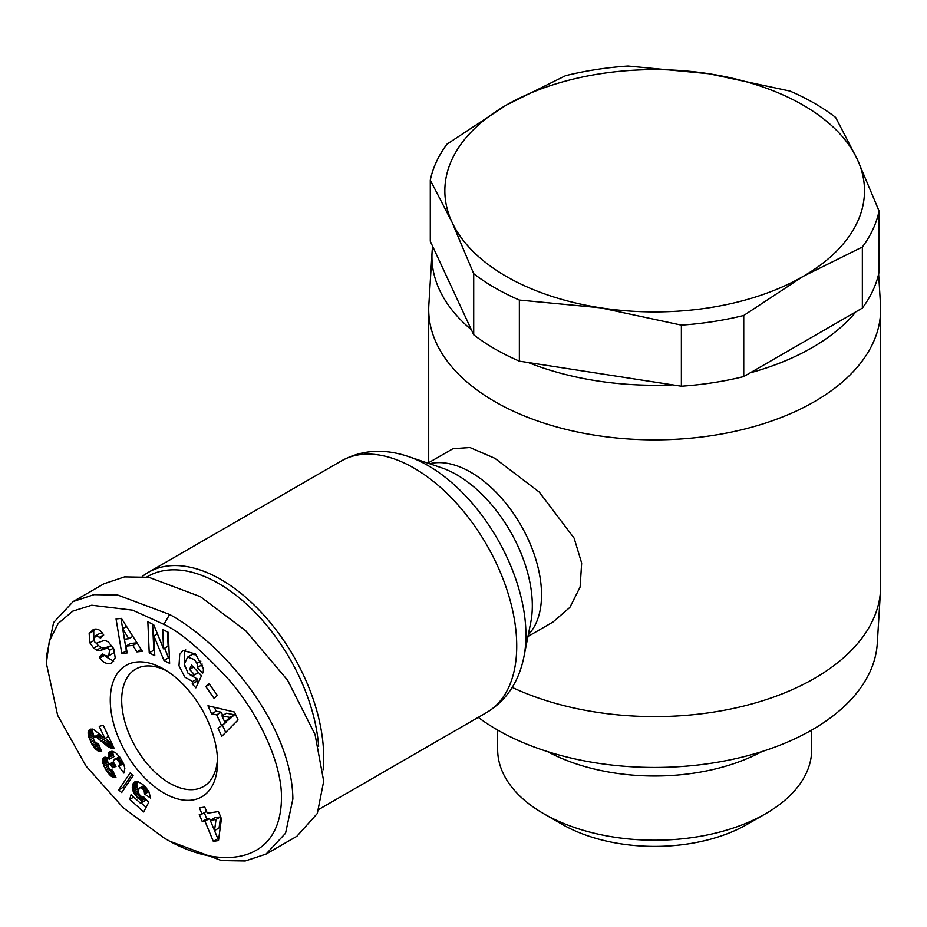 <?xml version="1.0" encoding="UTF-8"?>
<svg xmlns="http://www.w3.org/2000/svg" width="927" height="927" viewBox="0 0 927 927"><rect width="100%" height="100%" fill="white"/><g stroke="black" fill="none" stroke-linecap="round" stroke-linejoin="round"><path stroke-width="1.39" d="M163.905 837.857L123.245 807.776L86.002 766.015L57.636 715.343L46.35 663.222L49.305 641.206L58.181 623.454L72.781 611.125L91.738 605.227L132.619 610.163L163.905 624.358C180.209 631.924 202.016 650.545 229.328 680.233C260.29 716.142 282.098 764.821 281.46 798.147C280.788 866.328 217.034 870.291 163.905 837.857L169.618 841.16L221.507 860.58L245.249 860.974L266.037 854.091L296.86 836.293L317.312 813.489L323.697 781.194L315.041 734.474L287.59 680.198L245.806 630.835L200.429 596.687L148.888 577.312L124.542 576.895L103.998 583.755L73.187 601.542L94.009 594.647L117.741 595.053L169.618 614.474C225.864 645.146 291.993 727.023 292.874 798.981L285.551 833.234L266.037 854.091M46.35 656.652L53.639 622.469L73.187 601.542M94.809 629.051L93.731 630.8L89.166 633.442L93.372 629.468C96.489 628.425 99.328 629.387 101.854 632.365L103.72 634.995L100.371 638.286L99.629 637.231L95.446 635.934L93.87 639.978A2.723 1.576 -120 0 0 96.964 643.048L103.071 640.858A10.197 5.886 60 0 1 108.633 642.295L113.847 648.958L115.203 657.857L111.055 663.408C107.022 664.369 103.337 662.62 100 658.158L99.27 657.104L102.688 653.744L103.511 654.914L108.088 656.258L108.76 655.748L109.537 650.372A2.723 1.576 -120 0 0 106.732 648.263L100.498 650.487A10.197 5.886 60 0 1 96.721 650.128L93.697 648.1L89.78 642.712L89.166 633.442M105.203 656.374L113.65 661.148M189.363 674.404L197.208 678.935L192.642 681.565L184.844 677.092L178.992 665.806L179.711 654.381L183.129 650.464L195.574 654.056L203.326 668.541A12.584 7.265 60 0 1 202.781 673.048L197.254 667.544A5.099 2.943 -120 0 0 196.906 663.35L194.508 659.618L187.613 657.104L192.179 654.462L187.636 657.092L184.334 663.987L187.949 673.141L191.982 675.609L194.577 674.798L189.548 669.421L191.541 665.134L201.507 675.76L195.875 687.857L192.213 683.952L192.642 681.565M198.332 672.643L194.577 674.798M192.179 654.462L196.315 654.844M878.634 274.079L880.511 304.774A225.968 130.464 180 0 1 880.65 309.386L880.65 586.142A225.968 130.464 180 0 1 880.511 590.754L877.278 643.408A222.747 128.598 180 0 1 812.179 729.792A222.747 128.598 180 0 1 478.251 717.359M880.511 590.754A225.968 130.464 180 0 1 814.462 678.402A225.968 130.464 180 0 1 512.214 687.417M497.66 730.07L497.66 749.561A157.022 90.649 0 0 0 543.651 813.663L543.651 813.663A157.022 90.649 0 0 0 765.714 813.663A157.022 90.649 0 0 0 811.693 749.561L811.693 730.07M880.65 309.386A225.968 130.464 180 0 1 814.462 401.634A225.968 130.464 180 0 1 568.205 429.919A225.968 130.464 180 0 1 428.703 309.386A225.968 130.464 180 0 1 428.853 304.774L432.075 252.121A222.747 128.598 180 0 1 432.654 246.35L430.29 241.252L430.29 180.151A225.968 130.464 180 0 1 446.999 144.149L506.304 105.11L565.609 75.666A225.968 130.464 180 0 1 627.973 66.026L708.981 73.754L790.001 91.089A225.968 130.464 180 0 1 814.462 103.314A225.968 130.464 180 0 1 835.656 117.439L857.359 159.421L879.063 210.985A225.968 130.464 180 0 1 862.353 246.999L803.049 276.431L743.744 315.47A225.968 130.464 180 0 1 681.38 325.122L600.372 307.787A209.826 121.147 180 0 1 506.304 276.431A209.826 121.147 180 0 1 451.994 222.132L430.29 180.151M561.913 824.207L543.651 813.663L561.913 824.207A131.194 75.747 0 0 0 747.452 824.207L765.714 813.663M879.063 210.985L879.063 272.086A225.968 130.464 180 0 1 862.353 308.088L855.899 311.82A222.747 128.598 180 0 1 812.179 347.602A222.747 128.598 180 0 1 750.21 372.839L743.744 376.571A225.968 130.464 180 0 1 681.38 386.223L672.562 384.856A222.747 128.598 180 0 1 528.181 362.515L519.363 361.159A225.968 130.464 -0 0 1 473.709 334.798L471.345 329.699A222.747 128.598 180 0 1 432.075 252.121M427.892 463.141L452.897 448.714L469.908 447.509L494.891 458.309L539.305 492.121L574.126 538.135L581.658 563.083L580.117 587.023L569.862 607.405L552.967 622.04L527.961 636.478M519.363 300.058A225.968 130.464 180 0 1 494.891 287.822A225.968 130.464 180 0 1 473.709 273.697L451.994 222.132A209.826 121.147 180 0 1 506.304 105.11A209.826 121.147 180 0 1 708.981 73.754A209.826 121.147 180 0 1 857.359 159.421A209.826 121.147 180 0 1 803.049 276.431A209.826 121.147 180 0 1 600.372 307.787L519.363 300.058L519.363 361.159M142.26 576.513A145.272 83.87 60 0 1 148.343 572.353A145.272 83.87 60 0 1 220.974 579.549A145.272 83.87 60 0 1 323.106 769.792M146.767 577.011A142.04 82.005 60 0 1 218.691 583.5A142.04 82.005 60 0 1 318.679 746.316M163.905 669.167L163.905 669.167A75.863 43.801 60 0 1 217.544 762.075A75.863 43.801 60 0 1 163.905 793.048A75.863 43.801 60 0 1 110.267 700.14A75.863 43.801 60 0 1 163.905 669.167M166.837 670.951A67.787 39.143 -120 0 0 135.713 669.109A67.787 39.143 -120 0 0 121.68 700.14A67.787 39.143 -120 0 0 169.618 783.164A67.787 39.143 -120 0 0 203.511 786.525A67.787 39.143 -120 0 0 217.474 758.645M547.451 751.577A157.022 90.649 0 0 0 761.913 751.577M471.345 329.699L432.654 246.35M672.562 384.856L528.181 362.515M855.899 311.82L750.21 372.839M473.709 334.798L473.709 273.697M681.38 386.223L681.38 325.122M743.744 376.571L743.744 315.47M862.353 308.088L862.353 246.999M147.845 621.785L153.755 624.833L163.558 648.83L162.7 629.456L168.25 632.318L169.629 663.384L163.952 660.453L153.894 635.852L154.774 655.713L149.224 652.84L147.845 621.785M198.714 672.457L194.496 674.856M132.897 645.401L125.933 646.142L127.219 652.932L121.785 653.5L116.049 618.946L121.402 618.379L142.41 651.322L136.883 651.901L132.897 645.401L137.092 642.979M221.356 725.169L216.698 714.844L211.588 713.848L207.949 705.783L234.461 712.029L238.054 719.978L221.738 736.374L218.054 728.182L225.921 722.527L218.054 728.182M217.266 695.308L214.114 698.413L205.817 686.548L208.957 683.442L217.266 695.308M88.389 731.38L90.417 729.155L93.685 729.422L104.948 738.483L99.235 726.397L103.221 725.25L114.195 748.483L108.1 746.745L97.115 737.741L94.38 736.791L93.442 738.112L93.998 740.661L95.724 742.886L98.401 743.57L101.669 751.449L98.332 750.997L95.435 749.062L91.808 743.952L88.332 735.296L88.389 731.38L92.399 729.062M133.106 775.632L121.68 792.562L118.679 789.862L130.128 772.956L133.106 775.632M218.459 811.565L221.426 818.726L218.494 840.58L213.314 841.357L204.937 821.148L202.237 821.542L199.282 814.416L201.982 814.022L199.432 807.869L204.774 807.069L207.324 813.222L218.459 811.565M150.684 798.124L144.566 794.045L144.172 790.986L142.491 788.541L140.325 787.637L138.911 788.854L138.436 792.33L139.328 794.532L141.68 796.756L143.928 797.104L148.714 802.342L143.662 811.936L129.734 799.375L131.055 794.729L140.487 803.234L141.889 800.534L137.787 797.996L133.905 793.06L132.271 787.255L133.476 783.002L135.551 781.484L137.555 781.415L142.874 784.451L148.749 791.322L150.684 798.124M123.905 773.06L118.772 766.328L119.722 763.848L118.841 761.206L116.732 759.086L114.751 759.016L113.43 760.847L113.639 762.481L116.06 766.339L112.827 767.857L110.313 764.752L109.212 764.381L107.891 765.366L109.571 769.537L112.549 770.233L116.002 777.695L111.634 776.548L108.181 773.176L104.067 766.374L102.503 761.507L103.152 758.124L105.829 757.139L109.363 759.248L108.285 755.134L108.853 752.782L111.657 751.31L115.354 752.457L119.907 757.232L123.697 764.033L124.832 768.39L123.905 773.06M163.558 648.83L168.123 646.189L167.486 631.924M152.642 624.253L153.789 650.209L149.224 652.84M153.789 650.209L154.554 650.603M157.428 633.813L153.894 635.852M164.589 648.228L168.517 657.811L163.952 660.453M168.517 657.811L169.398 658.274M93.731 630.8L93.812 638.912M96.199 643.037L98.262 645.459L93.697 648.1M98.262 645.459L101.286 647.486A10.197 5.886 -120 0 0 105.064 647.857L111.298 645.621L106.732 648.263M114.508 650.615L113.326 653.118L108.088 656.258M103.384 654.729L99.27 657.104M95.446 635.934L100.012 633.292L102.468 633.164M185.62 649.595L184.276 651.751L184.682 666.814M197.208 678.935L196.779 681.31L192.213 683.952M196.779 681.31L198.216 682.84M193.453 667.173L189.548 669.421M197.254 667.544L201.819 664.902A5.099 2.943 -120 0 0 202.086 663.964M201.819 664.902L197.242 667.567M201.808 664.937L202.723 665.91M136.987 642.817L130.498 643.5L125.933 646.142M141.194 649.421L136.883 651.901M122.967 630.476L126.35 650.87L121.785 653.5M120.962 618.436L122.665 628.668M211.588 713.848L216.153 711.218L221.263 712.214L216.698 714.844M221.263 712.214L222.723 715.424M225.516 721.623L225.921 722.527M222.619 725.551L225.701 732.4M214.38 707.301L216.153 711.218M205.817 686.548L209.606 684.369M88.911 730.267L91.02 729.051M92.155 729.039L88.436 731.183M92.862 729.178L88.146 732.527M92.712 729.885L92.7 731.194L88.135 733.825M92.7 731.194L92.897 732.654L88.332 735.296M92.897 732.654L88.424 735.737M92.99 733.095L93.36 734.381L88.795 737.011M93.36 734.381L93.859 735.806L89.293 738.437M93.465 738.031L89.942 740.059M93.859 735.806L94.287 736.861M93.778 740.07L90.753 741.82M93.94 740.522L90.95 742.249M94.948 742.145L91.808 743.952M96.42 743.257L92.654 745.435M97.717 743.57L98.042 744.08L93.476 746.722M98.042 744.08L98.818 745.134L94.253 747.765M98.818 745.134L94.345 747.88M99.664 746.617L95.435 749.062M100.197 747.904L96.535 750.024M100.637 748.981L97.648 750.708M100.869 749.537L98.332 750.997M101.17 750.256L99.363 751.31M101.437 750.893L100.475 751.461M95.18 736.78L98.946 734.149L94.38 736.791M100.707 734.787L96.385 737.289M101.275 735.343L97.115 737.741M102.179 736.189L98.123 738.529M103.407 737.255L99.363 739.584M105.377 738.24L100.869 740.94M105.435 738.298L101.008 741.079M105.574 738.437L106.987 739.711L102.422 742.342M106.987 739.711L108.32 740.847L103.754 743.489M108.32 740.847L109.548 741.878L104.994 744.52M109.548 741.878L110.684 742.759L106.118 745.401M110.684 742.759L111.727 743.489L107.161 746.131M112.248 744.358L108.1 746.745M112.596 745.111L108.957 747.22M112.955 745.864L109.861 747.649M113.361 746.722L111.008 748.077M113.708 747.452L112.121 748.367M113.986 748.043L113.187 748.506M108.505 736.432L104.948 738.483M118.679 789.862L123.245 787.22L124.519 788.367M131.854 774.508L123.245 787.22M204.763 807.069L206.547 811.38L201.982 814.022M204.241 812.712L206.802 818.912L202.237 821.542M206.802 818.912L209.502 818.506L204.937 821.148M209.502 818.506L217.88 838.715L213.314 841.357M217.88 838.715L218.76 838.587M144.566 794.045L148.865 791.554M135.412 781.554L134.148 782.284M136.304 781.368L133.476 783.002M137.231 781.391L132.943 783.86M137.439 781.403L132.561 784.879M137.126 782.237L136.918 783.35L132.352 785.98M136.918 783.35L136.837 784.613L132.271 787.255M136.837 784.613L136.941 785.945L132.376 788.576M136.941 785.945L137.254 787.359L132.688 789.989M137.254 787.359L137.741 788.819L133.175 791.449M137.741 788.819L133.268 791.67M137.833 789.028L138.471 790.418L133.905 793.06M138.436 792.226L134.693 794.393M138.934 793.721L135.585 795.656M139.757 795.053L136.628 796.861M140.892 796.2L137.787 797.996M141.796 796.803L138.575 798.657M143.847 797.116L139.745 799.48M144.554 797.788L140.707 800.001M145.272 798.576L141.889 800.534M145.806 799.155L145.052 800.592L140.487 803.234M133.685 797.093L129.734 799.375M141.101 802.875L146.072 807.359M140.197 787.649L139.49 788.031M144.021 785.505L140.325 787.637M144.531 785.969L141.368 787.788M145.4 786.861L142.491 788.541M146.327 787.892L143.407 789.584M147.335 789.167L144.172 790.986M147.497 789.398L144.264 791.264M148.25 790.499L144.577 792.62M118.772 766.328L123.337 763.686L123.812 764.369M110.139 751.693L109.525 752.052M111.321 751.357L108.853 752.782M112.491 751.368L108.447 753.709M112.735 751.391L108.401 753.894M112.955 751.438L112.851 752.492L108.285 755.134M112.851 752.492L113.013 753.918L108.447 756.548M113.013 753.918L113.291 754.937L108.726 757.579M113.291 754.937L113.928 756.606L109.363 759.248M104.902 757.116L103.152 758.124M105.921 757.162L102.7 759.016M106.941 757.568L102.48 760.14M107.057 757.614L107.069 758.865L102.503 761.507M107.069 758.865L107.184 759.677L102.619 762.307M107.184 759.677L107.486 760.882L102.932 763.512M107.486 760.882L107.961 762.237L103.395 764.879M107.961 762.237L108.633 763.732L104.067 766.374M107.88 766.27L104.89 768.008M108.633 763.732L108.922 764.323M108.563 768.205L105.887 769.758M108.888 768.657L106.165 770.233M110.209 770.036L107.173 771.797M112.712 770.569L108.181 773.176M113.337 771.936L109.143 774.358M113.905 773.164L110.116 775.354M114.403 774.23L111.078 776.142M114.658 774.798L111.634 776.548M115.11 775.772L112.735 777.15M115.481 776.571L113.824 777.533M115.782 777.22L114.913 777.73M113.534 761.809L108.494 764.578M113.546 761.878L109.212 764.381M113.766 762.759L110.313 764.752M114.264 763.871L111.333 765.563M115.157 765.215L112.294 766.872M115.863 766.108L112.827 767.857M119.49 756.641L115.713 758.831M119.931 757.243L116.732 759.086M119.954 757.289L116.779 759.12M120.649 758.356L117.891 759.943M121.46 759.7L118.841 761.206M122.155 760.893L119.444 762.457M122.781 762.075L119.722 763.848M122.967 762.434L119.71 764.312M123.268 763.095L119.432 765.32M226.524 713.234L234.427 714.763L229.317 719.422L224.751 722.063L229.861 717.405L221.959 715.864L226.524 713.234M214.844 817.718L220.58 816.861L219.085 827.95L214.519 830.592L216.014 819.491L210.278 820.349L214.844 817.718M126.535 626.432L122.619 628.68L124.612 639.155L128.783 638.715L132.874 636.362M128.783 638.715L122.619 628.68M234.427 714.763L229.861 717.405M221.959 715.864L224.751 722.063M220.58 816.861L216.014 819.491M210.278 820.349L214.519 830.592M523.929 656.791L530.765 622.365A106.872 61.703 60 0 0 532.318 605.667A106.872 61.703 60 0 0 456.756 474.775A106.872 61.703 60 0 0 441.519 467.764L408.286 456.49A138.471 79.942 60 0 1 428.031 465.563A138.471 79.942 60 0 1 523.929 656.791C518.83 681.971 506.397 700.545 486.652 712.515A145.272 83.87 60 0 0 508.911 596.107A145.272 83.87 60 0 0 414.01 468.1A145.272 83.87 60 0 0 341.379 460.904L148.343 572.353M169.618 614.474L163.905 624.358M93.998 640.499L89.873 642.874M429.595 463.72A100.07 57.775 60 0 1 470.765 472.237A100.07 57.775 60 0 1 541.53 594.798A100.07 57.775 60 0 1 528.32 634.717M101.286 647.486L96.721 650.128M105.064 647.857L100.498 650.487M109.537 650.372L113.384 648.147M104.114 655.621L99.919 658.043M103.65 634.902L99.629 637.231M200.823 661.09L196.906 663.35M46.35 663.222L46.35 656.629M428.703 462.677L428.703 309.386M408.286 456.49C383.952 448.309 361.657 449.78 341.379 460.904M319.073 809.271L486.652 712.515"/></g></svg>
